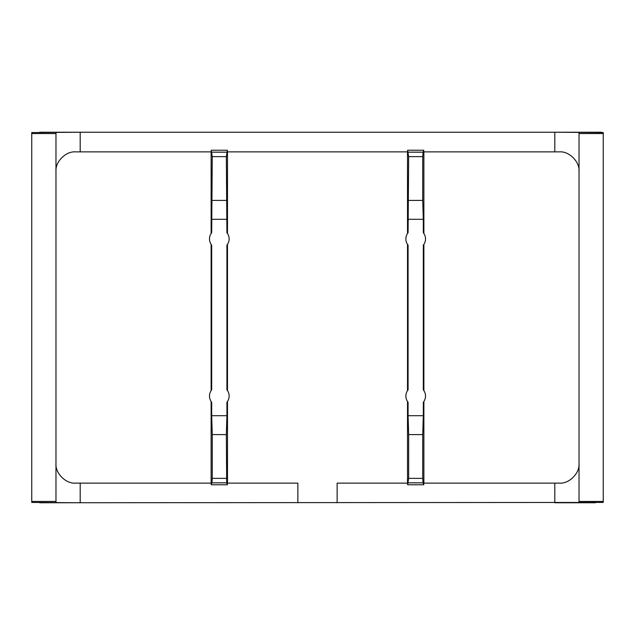 <?xml version="1.0" encoding="UTF-8"?>
<svg xmlns="http://www.w3.org/2000/svg" width="635" height="635" viewBox="0 0 635 635"><rect width="100%" height="100%" fill="white"/><g stroke="black" fill="none" stroke-linecap="round" stroke-linejoin="round"><path stroke-width="0.95" d="M227.37 150.233L226.346 156.639L226.917 232.743A9.819 9.819 0 0 1 226.917 245.15L226.917 389.85A9.819 9.819 0 0 1 226.917 402.257L226.917 415.695L211.693 415.695L211.693 402.257A9.819 9.819 0 0 1 211.693 389.85L211.693 245.15A9.819 9.819 0 0 1 211.693 232.743L212.265 156.639L211.233 150.233L227.37 150.233L227.37 151.876L407.63 151.876L407.63 150.233L423.767 150.233L423.767 151.876L554.807 151.876L554.807 132.239L603.25 132.556L603.25 502.444L39.656 502.761M408.083 219.305L423.307 219.305L423.307 232.743A9.819 9.819 0 0 1 423.307 245.15L423.307 389.85A9.819 9.819 0 0 1 423.307 402.257L423.307 415.695L408.083 415.695L408.083 402.257A9.819 9.819 0 0 1 408.083 389.85L408.083 245.15A9.819 9.819 0 0 1 408.083 232.743L408.654 156.639L407.63 150.233M595.344 502.761L554.807 502.761L554.807 483.124L423.767 483.124L423.767 484.767L407.63 484.767L408.654 478.361L408.654 434.594L408.083 415.695M39.656 132.239L601.647 132.239M56.896 502.761A1.31 0.929 -90 0 1 55.975 501.452L55.975 463.486C55.094 473.202 65.897 484.005 75.613 483.124L80.193 483.124L80.193 502.761L31.75 502.444L31.75 132.556L80.193 132.239L80.193 151.876L211.233 151.876L211.233 150.233M227.489 151.876L227.489 233.513M227.489 244.372L227.489 390.628M227.489 401.487L227.489 483.124M407.511 483.124L407.511 401.487M407.511 390.628L407.511 244.372M407.511 233.513L407.511 151.876M297.863 502.761L297.863 483.124L227.37 483.124L227.37 484.767L211.233 484.767L211.923 482.83L226.687 482.83L226.346 434.594L226.917 415.695M80.193 483.124L211.233 483.124L211.233 484.767M337.137 502.761L337.137 483.124L407.63 483.124L407.63 484.767M227.37 484.767L226.687 482.83M554.807 483.124L559.387 483.124C569.103 484.005 579.906 473.202 579.025 463.486L579.025 501.452A1.31 0.929 90 0 1 578.104 502.761M578.104 132.239A1.31 0.929 90 0 1 579.025 133.548L579.025 171.513C579.906 161.798 569.103 150.995 559.387 151.876L554.807 151.876M80.193 151.876L75.613 151.876C65.897 150.995 55.094 161.798 55.975 171.513L55.975 133.548A1.31 0.929 -90 0 1 56.896 132.239M579.025 463.486L579.025 171.513M55.975 171.513L55.975 463.486M226.687 152.17L211.923 152.17M226.346 156.639L212.265 156.639M226.346 200.406L212.265 200.406M226.917 219.305L211.693 219.305M408.313 152.17L423.077 152.17L423.767 150.233M408.654 156.639L422.735 156.639L423.077 152.17M408.654 200.406L422.735 200.406L422.735 156.639M423.307 219.305L422.735 200.406M408.654 434.594L422.735 434.594L423.307 415.695M408.654 478.361L422.735 478.361L422.735 434.594M408.313 482.83L423.077 482.83L422.735 478.361M423.767 484.767L423.077 482.83M226.346 434.594L212.265 434.594L211.693 415.695M226.346 478.361L212.265 478.361L212.265 434.594M211.923 482.83L212.265 478.361M211.122 390.628L211.122 244.372M211.122 233.513L211.122 151.876M211.122 483.124L211.122 401.487M423.878 151.876L423.878 233.513M423.878 244.372L423.878 390.628M423.878 401.487L423.878 483.124M55.975 501.452L31.75 501.452M603.25 501.452L579.025 501.452M31.75 133.548L55.975 133.548M579.025 133.548L603.25 133.548"/></g></svg>
